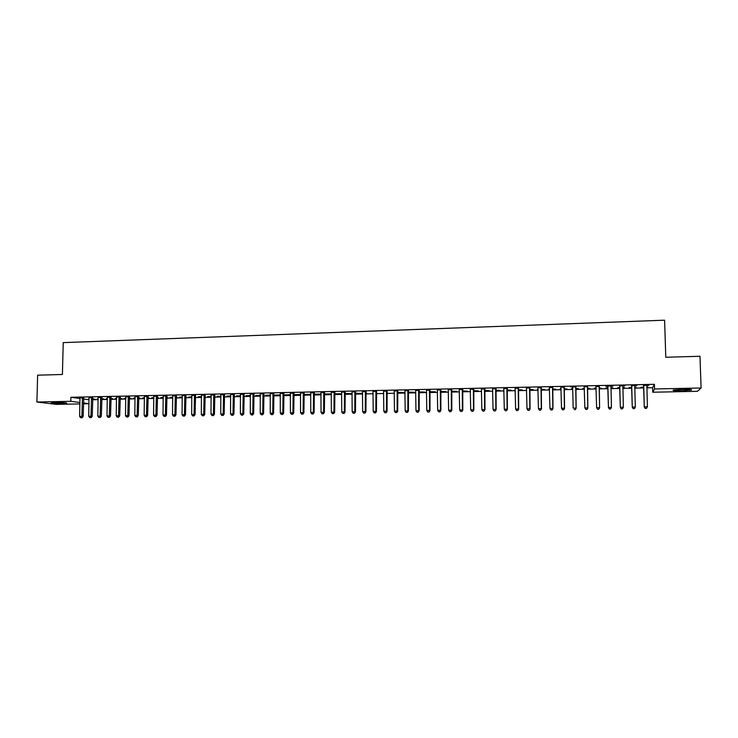 <?xml version="1.0" encoding="UTF-8"?>
<svg xmlns="http://www.w3.org/2000/svg" width="738" height="738" viewBox="0 0 738 738"><rect width="100%" height="100%" fill="white"/><g stroke="black" fill="none" stroke-linecap="round" stroke-linejoin="round"><path stroke-width="1.11" d="M54.99 402.468C62.693 402.45 66.632 402.699 66.798 403.206L63.044 403.465C55.396 403.474 51.466 403.234 51.254 402.727L54.99 402.468M682.936 389.332C689.845 389.267 692.622 389.498 691.266 390.033L681.681 390.725C674.818 390.799 672.06 390.568 673.388 390.033L682.936 389.332M92.601 399.747L98.2 399.627M101.706 399.553L107.361 399.433M110.857 399.359L116.558 399.24M120.054 399.166L125.811 399.037M129.298 398.963L135.109 398.843M138.587 398.769L144.454 398.64M147.923 398.566L153.845 398.437M157.305 398.363L163.282 398.234M166.733 398.16L172.766 398.031M176.207 397.957L182.304 397.828M185.736 397.754L191.88 397.625M195.312 397.551L201.52 397.413M204.933 397.339L211.197 397.21M214.601 397.136L220.93 396.998M224.324 396.924L230.708 396.795M234.103 396.721L240.542 396.583M243.918 396.509L250.422 396.371M253.798 396.297L260.357 396.158M263.715 396.085L270.348 395.937M273.697 395.872L280.385 395.725M283.724 395.651L290.477 395.513M293.798 395.439L300.615 395.291M303.936 395.217L310.818 395.07M314.12 395.005L321.067 394.858M324.36 394.784L331.371 394.636M334.655 394.562L341.731 394.415M345.006 394.341L352.146 394.184M355.402 394.12L362.616 393.963M365.863 393.898L373.142 393.741M376.38 393.668L383.723 393.511M386.952 393.446L394.36 393.28M397.579 393.216L405.061 393.05M408.262 392.985L415.817 392.819M419.009 392.754L426.629 392.588M429.802 392.524L437.496 392.358M440.66 392.293L448.427 392.127M451.582 392.053L459.414 391.887M462.56 391.823L470.466 391.647M473.593 391.583L481.582 391.417M484.691 391.343L492.753 391.177M495.853 391.112L503.989 390.937M507.071 390.863L515.281 390.688M518.353 390.623L526.646 390.448M529.7 390.384L538.067 390.199M541.111 390.134L549.552 389.959M552.577 389.895L561.101 389.71M564.118 389.646L572.716 389.461M575.714 389.396L584.395 389.212M587.383 389.147L596.147 388.954M599.118 388.898L607.955 388.705M610.926 388.64L619.8 388.456M622.817 388.391L631.719 388.197M634.781 388.133L643.702 387.939M646.82 387.874L652.613 387.745L652.752 392.229L654.56 388.972L701.1 387.985L697.419 391.315L652.752 392.229M88.994 403.714L83.449 403.824M79.925 403.898L56.374 404.378L36.9 402.026L70.793 401.306L79.962 402.496M36.9 402.026L37.638 375.181L62.416 374.48L63.228 342.626L664.597 320.191L665.787 357.247L699.975 356.269L701.1 387.985M101.715 398.99L103.901 398.944L101.724 398.797M98.209 399.018L97.351 398.898L98.219 398.88M92.767 397.597L89.086 397.681M120.063 398.603L121.871 398.557L120.073 398.4M116.576 398.677L115.303 398.502L116.576 398.474M111.023 397.201L107.351 397.275M138.596 398.197L140.026 398.169L138.596 398.003M135.119 398.271L133.43 398.114L135.119 398.077M129.454 396.795L125.801 396.869M157.314 397.791L158.347 397.773L157.314 397.607M153.855 397.865L151.742 397.717L153.855 397.671M148.08 396.38L144.445 396.463M176.216 397.385L176.852 397.376L176.216 397.265M172.775 397.459L170.238 397.321L172.775 397.265M166.889 395.965L163.264 396.048M191.889 397.044L188.91 396.915L191.889 396.85M185.893 395.55L182.286 395.633M211.206 396.629L207.775 396.509L211.206 396.435M205.081 395.125L201.492 395.208M230.717 396.214L226.834 396.094L230.717 396.011M224.472 394.701L220.902 394.775M250.431 395.789L246.077 395.679L250.431 395.577M244.066 394.267L240.505 394.35M270.348 395.356L265.523 395.254L270.348 395.153M263.863 393.834L260.32 393.907M290.477 394.922L285.163 394.83L290.477 394.719M283.862 393.391L280.339 393.474M310.818 394.479L305.006 394.396L310.818 394.276M304.074 392.948L300.569 393.022M331.371 393.907L325.052 393.963L331.371 394.037M324.499 392.496L321.012 392.579M352.072 393.594L345.31 393.529L352.072 393.594M345.135 392.044L341.676 392.118M366.389 393.077L365.863 393.086M366.389 393.28L365.863 393.114M365.993 391.583L362.552 391.657M387.072 391.122L383.659 391.195M408.262 392.376L414.166 392.247L408.252 392.164M408.382 390.651L404.987 390.725M429.802 391.915L435.309 391.795L429.793 391.703M429.922 390.181L426.546 390.254M451.573 391.444L456.674 391.334L451.573 391.232M451.702 389.701L448.344 389.775M473.584 390.965L478.261 390.863L473.584 390.753M473.713 389.212L470.383 389.286M495.844 390.485L500.087 390.393L495.844 390.273M495.964 388.723L492.661 388.797M518.344 390.005L522.153 389.922L518.344 389.784M518.463 388.225L515.179 388.299M541.092 389.507L544.45 389.443L541.092 389.295M538.057 389.581L537.55 389.369L538.048 389.36M541.212 387.727L537.956 387.801M564.1 389.018L566.996 388.954L564.1 388.797M561.092 389.083L560.077 388.88L561.083 388.861M564.21 387.219L560.991 387.293M587.365 388.511L589.791 388.456L587.365 388.289M584.385 388.575L582.854 388.391L584.376 388.354M587.476 386.712L584.275 386.777M612.826 387.736L610.898 387.782M612.835 387.967L610.907 388.004M607.937 388.068L605.898 388.114M607.937 387.847L605.889 387.893M612.909 385.919L605.815 386.075M612.918 386.149L610.999 386.186M607.734 386.26L605.824 386.306M636.128 387.238L634.763 387.266M636.138 387.459L634.763 387.487M631.7 387.551L629.117 387.607L631.691 387.33M636.728 385.393L631.488 385.734M636.728 385.623L634.772 385.67M652.613 387.745L654.412 384.314L70.885 397.284L80.055 398.548M83.56 399.027L89.086 399.784M648.73 385.125L643.471 385.476M648.739 385.356L646.811 385.402M647.881 386.98L646.792 387.007M647.881 387.21L646.802 387.229M643.684 387.293L640.824 387.358L643.674 387.072M624.782 385.651L619.579 386.002M624.791 385.882L622.863 385.928M624.449 387.487L622.798 387.524M624.449 387.708L622.798 387.745M619.782 387.81L617.475 387.865L619.782 387.588M599.21 386.454L595.963 386.518M599.099 388.262L601.276 388.216L599.09 388.04M596.129 388.326L594.339 388.142L596.12 388.105M575.815 386.961L570.622 386.85L572.504 386.804L572.67 387.395L573.149 408.068L576.157 408.188L575.898 386.73M575.705 388.76L578.361 388.705L575.695 388.548M572.706 388.825L571.433 388.64L572.697 388.612M552.679 387.478L549.441 387.542M552.568 389.267L555.696 389.194L552.559 389.046M549.542 389.332L548.777 389.129L549.533 389.111M529.801 387.976L526.535 388.05M529.69 389.756L533.27 389.682L529.681 389.535M507.181 388.474L503.888 388.548M507.061 390.245L511.093 390.162L507.061 390.033M484.801 388.972L481.49 389.046M484.681 390.725L489.146 390.633L484.681 390.513M462.671 389.452L459.331 389.526M462.551 391.205L467.44 391.103L462.551 390.992M440.78 389.941L437.413 390.015M440.66 391.675L445.964 391.564L440.651 391.463M419.129 390.411L415.734 390.485M419 392.146L424.71 392.026L419 391.933M397.699 390.882L394.295 390.965M397.57 392.607L403.686 392.478L397.57 392.395M376.509 391.352L373.077 391.426M355.541 391.813L352.081 391.887M362.284 393.372L355.513 393.308L362.284 393.372M334.784 392.275L331.316 392.348M341.731 393.76L335.153 393.751L341.731 393.815M314.259 392.727L310.763 392.8M321.067 394.064L314.997 394.184L321.067 394.258M293.945 393.169L290.431 393.253M300.615 394.701L295.052 394.618L300.615 394.498M273.835 393.612L270.302 393.695M280.385 395.134L275.311 395.042L280.385 394.931M253.937 394.055L250.394 394.129M260.366 395.568L255.772 395.467L260.366 395.365M234.25 394.489L230.68 394.562M240.551 396.002L236.428 395.882L240.551 395.799M214.758 394.913L211.169 394.996M220.939 396.426L217.276 396.297L220.939 396.223M195.459 395.337L191.862 395.42M201.52 396.841L198.319 396.712L201.529 396.638M176.364 395.762L172.747 395.836M182.304 397.256L179.555 397.118L182.314 397.053M157.462 396.177L153.827 396.26M166.742 397.588L167.581 397.57L166.742 397.431M163.292 397.662L160.967 397.514L163.292 397.468M138.744 396.592L135.1 396.666M147.932 397.994L149.159 397.966L147.932 397.8M144.463 398.068L142.563 397.92L144.463 397.874M120.22 396.998L116.558 397.081M129.307 398.4L130.93 398.363L129.307 398.206M125.82 398.474L124.344 398.308L125.829 398.28M101.872 397.404L98.2 397.478M110.866 398.797L112.868 398.751L110.875 398.603M107.37 398.852L106.3 398.704L107.37 398.677M83.708 397.8L80.018 397.883M92.61 399.193L94.981 399.138L92.619 399M89.104 399.175L88.44 399.083L89.104 399.074M83.468 402.957L88.994 403.668M70.885 397.284L70.793 401.306M654.412 384.314L654.56 388.972M643.739 385.836L644.274 407.035L643.564 385.236M645.298 408.4L646.497 408.382L645.298 408.4L644.375 406.859L647.392 406.804L646.894 385.162M643.647 386.066L643.361 385.245M644.274 407.035L645.252 408.465M646.497 408.382L647.392 406.804M631.728 386.094L632.272 407.238L631.553 385.504M633.259 408.594L632.337 407.062L635.335 407.007L634.431 408.649L633.259 408.594L634.431 408.649M634.745 385.799L635.335 407.007L634.459 408.575M631.663 386.334L631.387 385.504M632.272 407.238L633.232 408.668M619.782 386.361L620.335 407.441L619.606 385.771M621.285 408.797L620.363 407.265L623.352 407.21L622.466 408.843L621.285 408.797L622.466 408.843M622.9 385.697L623.352 407.21L622.485 408.778M619.754 386.592L619.477 385.771M622.955 385.697L622.761 386.205M620.335 407.441L621.276 408.861M607.9 386.62L608.463 407.634L607.734 386.029M609.385 408.99L608.463 407.468L611.433 407.413L610.575 409.046L609.385 408.99L610.575 409.046M611.009 385.956L611.433 407.413L610.575 408.972M607.909 386.85L607.632 386.029M611.092 385.956L610.87 386.629M608.463 407.634L609.385 409.064M597.568 409.258L598.749 409.239L597.568 409.258L596.627 407.662L595.926 386.288M597.559 409.193L596.627 407.662L599.597 407.791L599.293 386.214M599.182 386.223L599.579 407.616L598.739 409.166M596.092 386.86L595.852 386.288M598.749 409.239L599.597 407.791M585.815 409.452L586.987 409.433L585.815 409.452L584.856 407.865L584.182 386.546M585.788 409.387L584.856 407.865L587.845 407.985L587.568 386.472M587.42 386.481L587.789 407.819L586.959 409.369M586.987 409.433L587.845 407.985M575.723 386.74L576.074 408.013L575.253 409.562L574.09 409.581L575.253 409.562M575.289 409.627L576.157 408.188M564.09 386.989L564.413 408.215L561.517 408.262L560.889 387.063M564.302 386.989L564.542 408.382L563.62 409.756L562.457 409.774L563.62 409.756M563.666 409.821L564.542 408.382M561.517 408.262L562.457 409.774M552.531 387.247L552.827 408.409L549.939 408.455L549.349 387.321M552.771 387.247L552.983 408.575L552.042 409.941L550.889 409.959L552.042 409.941M552.098 410.014L552.983 408.575M549.939 408.455L550.889 409.959M541.028 387.505L541.305 408.603L538.436 408.649L537.864 387.57M541.295 387.496L541.489 408.769L540.53 410.134L539.377 410.153L540.53 410.134M540.603 410.199L541.489 408.769M538.436 408.649L539.377 410.153M529.589 387.754L529.847 408.797L526.987 408.843L526.443 387.828M529.893 387.745L530.059 408.963L529.081 410.328L527.938 410.346L529.081 410.328M529.164 410.393L530.059 408.963M526.987 408.843L527.938 410.346M518.224 388.004L518.454 408.99L515.613 409.036L515.087 388.077M518.546 387.994L518.694 409.156L517.698 410.512L516.563 410.531L517.698 410.512M517.799 410.577L518.694 409.156M515.613 409.036L516.563 410.531M506.905 388.253L507.117 409.184L504.294 409.23L503.796 388.326M507.274 388.243L507.384 409.35L506.379 410.697L505.244 410.715L506.379 410.697M506.489 410.762L507.384 409.35M504.294 409.23L505.244 410.715M495.659 388.502L495.844 409.378L493.039 409.424L492.569 388.575M496.047 388.492L496.148 409.535L495.115 410.891L493.999 410.909L495.115 410.891M495.244 410.955L496.148 409.535M493.039 409.424L493.999 410.909M484.479 388.751L484.635 409.562L481.849 409.608L481.397 388.815M484.894 388.741L484.967 409.728L483.925 411.075L482.809 411.094L483.925 411.075M484.054 411.14L484.967 409.728M481.849 409.608L482.809 411.094M473.353 389L473.492 409.756L470.715 409.802L470.291 389.064M473.796 388.991L473.851 409.913L472.79 411.26L471.674 411.278L472.79 411.26M472.929 411.324L473.851 409.913M470.715 409.802L471.674 411.278M462.283 389.24L462.403 409.941L459.645 409.987L459.239 389.304M462.763 389.23L462.791 410.097L461.711 411.444L460.604 411.463L461.711 411.444M461.868 411.509L462.791 410.097M459.645 409.987L460.604 411.463M451.287 389.479L451.379 410.125L448.63 410.171L448.252 389.553M451.785 389.47L451.794 410.291L450.697 411.619L449.599 411.638L450.697 411.619M450.863 411.684L451.794 410.291M448.63 410.171L449.599 411.638M440.337 389.729L440.42 410.31L437.68 410.356L437.33 389.793M440.872 389.71L440.863 410.476L439.747 411.804L438.649 411.822L439.747 411.804M439.922 411.869L440.863 410.476M437.68 410.356L438.649 411.822M429.451 389.968L429.507 410.494L426.795 410.54L426.463 390.033M430.014 389.95L429.977 410.66L429.507 410.494L428.852 411.988L427.763 412.007L428.852 411.988M429.036 412.044L429.977 410.66M426.795 410.54L427.763 412.007M418.63 390.208L418.667 410.679L415.964 410.725L415.651 390.273M419.212 390.19L419.166 410.835L418.667 410.679L418.012 412.164L416.933 412.182L418.012 412.164M418.215 412.228L419.166 410.835M415.964 410.725L416.933 412.182M407.865 390.439L407.874 410.863L405.19 410.909L404.894 390.503M408.474 390.43L408.4 411.02L407.874 410.863L407.238 412.348L406.168 412.367L407.238 412.348M407.45 412.404L408.4 411.02M405.19 410.909L406.168 412.367M397.155 390.679L397.145 411.048L394.47 411.094L394.203 390.743M397.791 390.66L397.699 411.204L397.145 411.048L396.518 412.524L395.448 412.542L396.518 412.524M396.74 412.579L397.699 411.204M394.47 411.094L395.448 412.542M386.5 390.909L386.472 411.223L383.815 411.269L383.566 390.974M387.164 390.9L387.053 411.38L386.472 411.223L385.863 412.699L384.793 412.717L385.863 412.699M386.094 412.763L387.053 411.38M383.815 411.269L384.793 412.717M375.91 391.149L375.863 411.407L373.216 411.453L372.985 391.214M376.592 391.131L376.463 411.564L375.863 411.407L375.255 412.874L374.194 412.893L375.255 412.874M375.494 412.939L376.463 411.564M373.216 411.453L374.194 412.893M365.365 391.38L365.301 411.583L362.672 411.629L362.469 391.444M366.076 391.361L365.928 411.739L365.301 411.583L364.71 413.049L363.659 413.068L364.71 413.049M364.959 413.105L365.928 411.739M362.672 411.629L363.659 413.068M354.886 391.61L354.803 411.767L352.183 411.804L351.998 391.675M355.624 391.592L355.458 411.915L354.803 411.767L354.212 413.225L353.17 413.243L354.212 413.225M354.48 413.28L355.458 411.915M352.183 411.804L353.17 413.243M344.462 391.841L344.351 411.942L341.749 411.988L341.593 391.906M345.218 391.823L345.033 412.09L344.351 411.942L343.779 413.4L342.736 413.409L343.779 413.4M344.056 413.455L345.033 412.09M341.749 411.988L342.736 413.409M334.093 392.072L333.963 412.118L331.371 412.164L331.233 392.136M334.877 392.053L334.665 412.265L333.963 412.118L333.401 413.566L332.368 413.584L333.401 413.566M333.677 413.631L334.665 412.265M331.371 412.164L332.368 413.584M323.77 392.302L323.631 412.293L321.048 412.339L320.929 392.358M324.582 392.284L324.351 412.441L323.631 412.293L323.078 413.741L322.045 413.76L323.078 413.741M323.364 413.797L324.351 412.441M321.048 412.339L322.045 413.76M313.512 392.524L313.346 412.468L310.781 412.505L310.68 392.588M314.342 392.505L314.102 412.616L313.346 412.468L312.801 413.907L311.777 413.926L312.801 413.907M313.106 413.972L314.102 412.616M310.781 412.505L311.777 413.926M303.3 392.754L303.124 412.643L300.569 412.68L300.486 392.81M304.157 392.727L303.899 412.791L303.124 412.643L302.589 414.083L301.565 414.092L302.589 414.083M302.894 414.138L303.899 412.791M300.569 412.68L301.565 414.092M293.143 392.976L292.949 412.81L290.412 412.856L290.348 393.031M294.028 392.957L293.742 412.957L292.949 412.81L292.423 414.249L291.409 414.267L292.423 414.249M292.746 414.304L293.742 412.957M290.412 412.856L291.409 414.267M283.041 393.197L282.829 412.985L280.302 413.022L280.265 393.262M283.945 393.179L283.65 413.132L282.829 412.985L282.313 414.415L281.307 414.433L282.313 414.415M282.645 414.47L283.65 413.132M280.302 413.022L281.307 414.433M272.995 393.419L272.756 413.151L270.246 413.197L270.228 393.483M273.918 393.4L273.604 413.298L272.756 413.151L272.257 414.581L271.252 414.599L272.257 414.581M272.59 414.636L273.604 413.298M270.246 413.197L271.252 414.599M262.996 393.64L262.746 413.326L260.246 413.363L260.246 393.705M263.946 393.622L263.614 413.464L262.746 413.326L262.248 414.747L261.252 414.765L262.248 414.747M262.599 414.802L263.614 413.464M260.246 413.363L261.252 414.765M253.051 393.861L252.783 413.492L250.302 413.538L250.311 393.917M254.02 393.834L253.669 413.64L252.783 413.492L252.295 414.913L251.298 414.931L252.295 414.913M252.654 414.968L253.669 413.64M250.302 413.538L251.298 414.931M243.153 394.074L242.867 413.658L240.404 413.704L240.431 394.138M244.149 394.055L243.78 413.806L242.867 413.658L242.396 415.079L241.409 415.097L242.396 415.079M242.756 415.134L243.78 413.806M240.404 413.704L241.409 415.097M233.309 394.295L233.005 413.824L230.551 413.87L230.607 394.35M234.333 394.276L233.946 413.972L233.005 413.824L232.544 415.245L231.557 415.254L232.544 415.245M232.913 415.3L233.946 413.972M230.551 413.87L231.557 415.254M223.522 394.507L223.199 413.99L220.754 414.036L220.828 394.572M224.555 394.489L224.158 414.138L223.199 413.99L222.738 415.402L221.76 415.42L222.738 415.402M223.125 415.457L224.158 414.138M220.754 414.036L221.76 415.42M213.78 394.729L213.439 414.156L211.013 414.202L211.096 394.784M214.841 394.701L214.417 414.304L213.439 414.156L212.987 415.568L212.018 415.577L212.987 415.568M213.383 415.623L214.417 414.304M211.013 414.202L212.018 415.577M204.085 394.941L203.734 414.322L201.317 414.369L201.419 394.996M205.164 394.913L204.73 414.461L203.734 414.322L203.291 415.725L202.323 415.743L203.291 415.725M203.688 415.78L204.73 414.461M201.317 414.369L202.323 415.743M194.445 395.153L194.076 414.488L191.668 414.525L191.788 395.208M195.542 395.125L195.09 414.627L194.076 414.488L193.642 415.881L192.683 415.9L193.642 415.881M194.048 415.937L195.09 414.627M191.668 414.525L192.683 415.9M184.851 395.365L184.463 414.655L182.065 414.691L182.212 395.42M185.967 395.337L185.506 414.793L184.463 414.655L184.039 416.048L183.079 416.057L184.039 416.048M184.454 416.103L185.506 414.793M182.065 414.691L183.079 416.057M175.303 395.577L174.906 414.811L172.517 414.848L172.674 395.633M176.447 395.55L175.967 414.95L174.906 414.811L174.491 416.204L173.531 416.223L174.491 416.204M174.915 416.26L175.967 414.95M172.517 414.848L173.531 416.223M165.81 395.78L165.386 414.977L163.015 415.014L163.19 395.845M166.972 395.762L166.474 415.107L165.386 414.977L164.98 416.361L164.039 416.38L164.98 416.361M165.413 416.416L166.474 415.107M163.015 415.014L164.039 416.38M156.364 395.992L155.921 415.134L153.569 415.171L153.762 396.048M157.545 395.965L157.028 415.273L155.921 415.134L155.524 416.518L154.583 416.536L155.524 416.518M155.967 416.573L157.028 415.273M153.569 415.171L154.583 416.536M146.954 396.205L146.511 415.291L144.159 415.337L144.371 396.26M148.163 396.177L147.628 415.429L146.511 415.291L146.115 416.675L145.183 416.693L146.115 416.675M146.567 416.73L147.628 415.429M144.159 415.337L145.183 416.693M137.6 396.407L137.139 415.448L134.805 415.494L135.026 396.463M138.827 396.38L138.283 415.586L137.139 415.448L136.761 416.832L135.82 416.841L136.761 416.832M137.213 416.878L138.283 415.586M134.805 415.494L135.82 416.841M128.301 396.61L127.812 415.614L125.497 415.651L125.737 396.666M129.537 396.583L128.984 415.743L127.812 415.614L127.443 416.979L126.512 416.998L127.443 416.979M127.914 417.035L128.984 415.743M125.497 415.651L126.512 416.998M119.039 396.813L118.541 415.771L116.226 415.808L116.484 396.878M120.294 396.786L119.722 415.9L118.541 415.771L118.172 417.136L117.25 417.154L118.172 417.136M118.652 417.191L119.722 415.9M116.226 415.808L117.25 417.154M109.824 397.016L109.307 415.928L107.01 415.964L107.287 397.081M111.106 396.989L110.515 416.057L109.307 415.928L108.956 417.293L108.034 417.302L108.956 417.293M109.436 417.339L110.515 416.057M107.01 415.964L108.034 417.302M100.654 397.219L100.128 416.075L97.84 416.121L98.126 397.275M101.955 397.192L101.346 416.214L100.128 416.075L99.778 417.44L98.864 417.459L99.778 417.44M100.267 417.496L101.346 416.214M97.84 416.121L98.864 417.459M91.53 397.422L90.986 416.232L88.717 416.269L89.021 397.478M92.85 397.395L92.232 416.361L90.986 416.232L90.654 417.588L89.741 417.607L90.654 417.588M91.143 417.643L92.232 416.361M88.717 416.269L89.741 417.607M82.453 397.625L81.9 416.389L79.63 416.426L79.953 397.681M83.791 397.597L83.154 416.518L81.9 416.389L81.567 417.745L80.663 417.754L81.567 417.745M82.066 417.791L83.154 416.518M79.63 416.426L80.663 417.754M429.396 390.125L429.857 390.337M429.322 390.54L429.784 390.743M418.566 390.365L419.064 390.577M418.492 390.771L418.99 390.983M407.8 390.605L408.326 390.808M407.727 391.011L408.252 391.223M397.09 390.836L397.644 391.048M397.016 391.241L397.57 391.454M386.435 391.075L387.016 391.278M386.361 391.481L386.943 391.684M375.845 391.306L376.445 391.509M375.771 391.712L376.371 391.915M365.31 391.537L365.937 391.74M365.236 391.943L365.854 392.146M354.821 391.767L355.476 391.97M354.747 392.173L355.402 392.376M344.397 391.998L345.07 392.201M344.323 392.404L344.997 392.607M334.028 392.229L334.729 392.431M333.954 392.625L334.655 392.828M323.714 392.459L324.434 392.653M323.631 392.856L324.36 393.05M313.447 392.681L314.194 392.884M313.373 393.077L314.12 393.28M303.244 392.911L304.01 393.105M303.161 393.308L303.936 393.502M293.087 393.133L293.881 393.326M293.014 393.529L293.807 393.723M282.986 393.354L283.807 393.548M282.912 393.751L283.733 393.944M272.931 393.575L273.78 393.769M272.857 393.972L273.706 394.166M262.94 393.797L263.798 393.991M262.866 394.184L263.724 394.378M252.996 394.018L253.881 394.203M252.913 394.406L253.807 394.599M243.097 394.23L244.01 394.424M243.023 394.627L243.937 394.812M233.254 394.452L234.186 394.636M233.18 394.839L234.112 395.024M223.466 394.664L224.417 394.858M223.383 395.051L224.343 395.245M213.725 394.876L214.693 395.07M213.642 395.264L214.62 395.457M204.029 395.088L205.026 395.282M203.956 395.476L204.952 395.669M194.389 395.31L195.404 395.494M194.315 395.688L195.33 395.872M184.795 395.513L185.828 395.697M184.721 395.9L185.755 396.085M175.247 395.725L176.308 395.909M175.174 396.112L176.234 396.297M165.755 395.937L166.834 396.121M165.672 396.315L166.76 396.5M156.299 396.14L157.406 396.324M156.225 396.527L157.332 396.712M146.899 396.352L148.024 396.537M146.825 396.73L147.951 396.915M137.545 396.555L138.689 396.74M137.471 396.943L138.615 397.118M128.237 396.758L129.399 396.943M128.163 397.145L129.325 397.321M118.984 396.97L120.156 397.145M118.901 397.348L120.082 397.524M109.768 397.173L110.968 397.348M109.694 397.551L110.894 397.727M100.599 397.376L101.816 397.551M100.525 397.745L101.743 397.92M91.475 397.57L92.711 397.745M91.401 397.948L92.637 398.123M82.398 397.773L83.652 397.948M82.324 398.151L83.578 398.317"/></g></svg>
